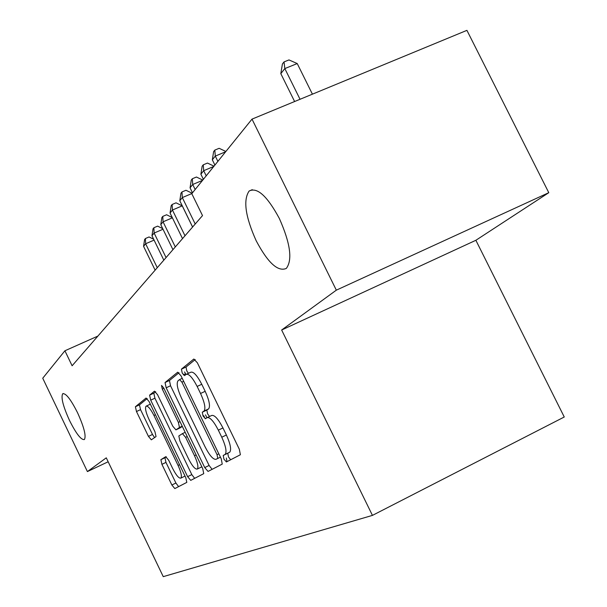 <?xml version="1.0" encoding="UTF-8"?>
<svg xmlns="http://www.w3.org/2000/svg" width="607" height="607" viewBox="0 0 607 607"><rect width="100%" height="100%" fill="white"/><g stroke="black" fill="none" stroke-linecap="round" stroke-linejoin="round"><path stroke-width="0.91" d="M223.945 459.158L226.411 461.957L240.38 454.742L239.333 449.256L197.366 362.811L193.838 359.018L181.432 369.147L182.206 373.024L184.574 375.619L186.144 374.375C188.823 373.487 192.487 377.501 197.138 386.431L200.553 393.473C204.673 402.6 205.834 408.458 204.035 411.045L202.283 412.221L203.042 416.007L205.454 418.709L207.116 417.631C209.916 416.994 213.656 421.167 218.338 430.151L221.767 437.222C225.827 446.198 226.957 451.919 225.159 454.393L223.217 455.455L223.945 459.158M207.419 417.487L211.699 415.461C214.521 414.809 218.277 418.974 222.959 427.95L226.381 435.007C230.44 443.975 231.555 449.704 229.734 452.185L227.769 453.254L228.49 456.957L230.675 459.757M195.219 359.564L186.015 367.038L186.781 370.915L188.436 373.313M186.706 374.117L190.742 372.25C193.436 371.347 197.116 375.361 201.767 384.277L205.181 391.31C209.294 400.43 210.439 406.288 208.618 408.883L206.85 410.066L207.594 413.853L209.529 416.485M77.552 412.752C70.731 399.254 65.768 392.926 62.68 393.768C60.821 397.426 63.105 406.333 69.524 420.484C76.254 433.861 81.209 440.204 84.403 439.521C86.323 436.023 84.039 427.1 77.552 412.752M279.334 218.459C267.255 196.069 257.186 186.926 249.136 191.023C242.997 200.06 245.349 216.631 256.177 240.751C267.877 262.801 277.923 272.027 286.307 268.431C292.673 259.917 290.351 243.263 279.334 218.459M160.893 459.674L161.917 464.34L171.864 484.993L174.816 488.582L186.819 482.383L185.78 477.626L149.041 401.485L146.067 398.033L135.391 406.751L136.476 411.531L148.442 436.38L151.325 439.825L156.045 436.577L154.975 431.789L148.927 419.232C145.839 412.419 144.876 408.079 146.029 406.204C147.858 405.658 150.498 408.746 153.958 415.461L178.048 465.402C181.106 472.132 182.039 476.366 180.863 478.111C178.928 478.551 176.197 475.342 172.669 468.483L168.708 460.258L165.726 456.699L160.893 459.674L164.952 457.731L165.961 462.397L175.909 483.035L178.61 486.624M72.112 365.771L202.51 215.599L191.789 193.679L252.011 119.124L336.331 290.161L281.648 330.011L372.44 515.389L163.253 576.65L106.278 457.837L87.408 471.586L42.74 378.222L64.911 350.77L72.112 365.771M204.741 467.58L208.049 471.427L222.238 464.112L221.244 458.839L181.045 375.87L177.714 372.19L165.051 382.524L166.159 387.79L204.741 467.58L209.104 465.463L212.116 469.332M203.74 473.657L190.735 480.365L187.616 476.647L150.695 400.157L149.603 395.149L154.474 391.166L157.539 394.679L172.783 426.228L175.916 429.862L179.467 427.487L178.39 422.396L162.281 389.064L161.515 385.422L163.715 387.911L202.738 468.642L203.74 473.657M372.44 515.389L564.26 417.001L475.873 240.281L548.789 192.685L336.331 290.161M97.894 336.081L64.911 350.77M87.408 471.586L108.167 461.768M548.789 192.685L466.92 30.35L252.011 119.124M281.648 330.011L475.873 240.281M179.004 372.736L169.452 380.498L170.544 385.756L209.104 465.463M185.962 374.519L184.566 371.939M206.919 417.76L205.507 414.847M226.972 461.669L226.35 457.989M217.754 458.376L217.056 454.689L181.918 382.16L179.589 379.572L177.972 380.855C176.288 383.442 177.456 389.17 181.47 398.048L205.105 446.881C209.582 455.538 213.209 459.689 215.986 459.324L217.792 458.353M203.717 415.689L205.196 418.739M155.65 391.712L153.837 393.184L154.914 398.2L191.812 474.613L194.657 478.339M180.127 427.874L182.328 426.418M188.64 459.059C192.336 466.214 195.234 469.537 197.321 469.021C198.618 467.162 197.677 462.724 194.498 455.705L185.613 437.336L182.411 433.633L178.83 435.963L179.9 440.955L188.64 459.059M201.304 467.094L201.82 466.745M166.364 456.866L164.952 457.731M150.339 404.171L146.378 406.037M147.198 398.579L139.466 404.861L140.536 409.642L152.501 434.46L154.573 437.594M312.415 94.168L297.233 63.56L284.827 68.583L280.813 73.644L294.615 101.521M300.04 99.282L284.827 68.583L284.023 61.922L288.978 59.926L297.233 63.56M280.813 73.644L282.414 63.97L284.023 61.922M217.883 161.371L215.295 156.09L212.329 159.816L214.901 165.066M225.645 151.765L215.295 156.09L214.817 150.104L219.127 148.305L225.88 151.469M212.329 159.816L213.634 151.613L214.817 150.104M206.205 175.825L203.686 170.688L200.887 174.209L203.391 179.315M213.785 166.447L203.686 170.688L203.262 164.823L207.465 163.063L214.013 166.166M200.887 174.209L202.139 166.25L203.262 164.823M195.158 189.505L192.715 184.498L190.059 187.836L192.495 192.814M202.556 180.347L192.715 184.498L192.328 178.754L196.433 177.024L202.784 180.067M190.059 187.836L191.266 180.104L192.328 178.754M195.211 224.006L182.312 197.594L179.793 200.758L192.609 227.01M191.918 193.519L182.312 197.594L181.963 191.956L185.97 190.264L192.138 193.246M179.793 200.758L180.954 193.238L181.963 191.956M192.578 227.041L182.229 205.849L172.441 210.014L170.051 213.019L182.525 238.619M184.998 235.774L172.441 210.014L172.13 204.483L176.038 202.829L182.229 205.849M170.051 213.019L171.174 205.705L172.13 204.483M175.294 246.943L163.055 221.813L160.787 224.673L172.942 249.652M172.396 217.83L163.055 221.813L162.782 216.395L166.606 214.764L172.251 217.549M160.787 224.673L161.872 217.556L162.782 216.395M166.06 257.58L154.132 233.05L151.97 235.766L163.822 260.153M163.01 229.241L154.132 233.05L153.89 227.731L157.623 226.13L162.722 228.657M151.97 235.766L153.017 228.831L153.89 227.731M157.266 267.702L145.634 243.748L143.571 246.343L155.134 270.161M154.079 240.114L145.634 243.748L145.414 238.528L149.064 236.958L153.662 239.249M143.571 246.343L144.587 239.575L145.414 238.528M229.56 452.298L224.985 454.506M226.381 435.007L221.767 437.222M222.959 427.95L218.338 430.151M206.873 410.059L202.306 412.214M208.535 408.943L203.952 411.106M205.181 391.31L200.553 393.473M201.767 384.277L197.138 386.431M186.015 367.038L181.432 369.147M227.807 453.232L223.247 455.432M170.544 385.756L166.159 387.79M169.452 380.498L165.051 382.524M185.598 373.775L183.306 374.83M218.816 453.839L217.056 454.689M183.693 381.333L181.918 382.16M182.244 378.343L179.702 379.519M220.432 457.17L215.986 459.324M191.812 474.613L187.616 476.647M154.914 398.2L150.695 400.157M153.837 393.184L149.603 395.149M180.211 427.829L175.916 429.862M179.467 427.487L182.214 426.19L179.452 427.503M180.013 421.63L178.39 422.396M163.905 388.313L162.281 389.064M196.114 454.931L194.498 455.705M187.229 436.562L185.613 437.336M185.181 432.321L182.495 433.595M179.535 464.689L178.048 465.402M155.445 414.763L153.958 415.461M152.501 434.46L148.442 436.38M140.536 409.642L136.476 411.531M139.466 404.861L135.391 406.751M175.909 483.035L171.864 484.993M165.961 462.397L161.917 464.34M63.249 393.511L62.68 393.768M252.269 189.672L249.136 191.023M229.734 452.185L225.159 454.393M206.85 410.066L202.283 412.221M208.618 408.883L204.035 411.045M227.769 453.254L223.217 455.455M201.623 466.942L197.321 469.021M184.998 476.1L180.863 478.111M164.922 457.746L160.863 459.689"/></g></svg>
